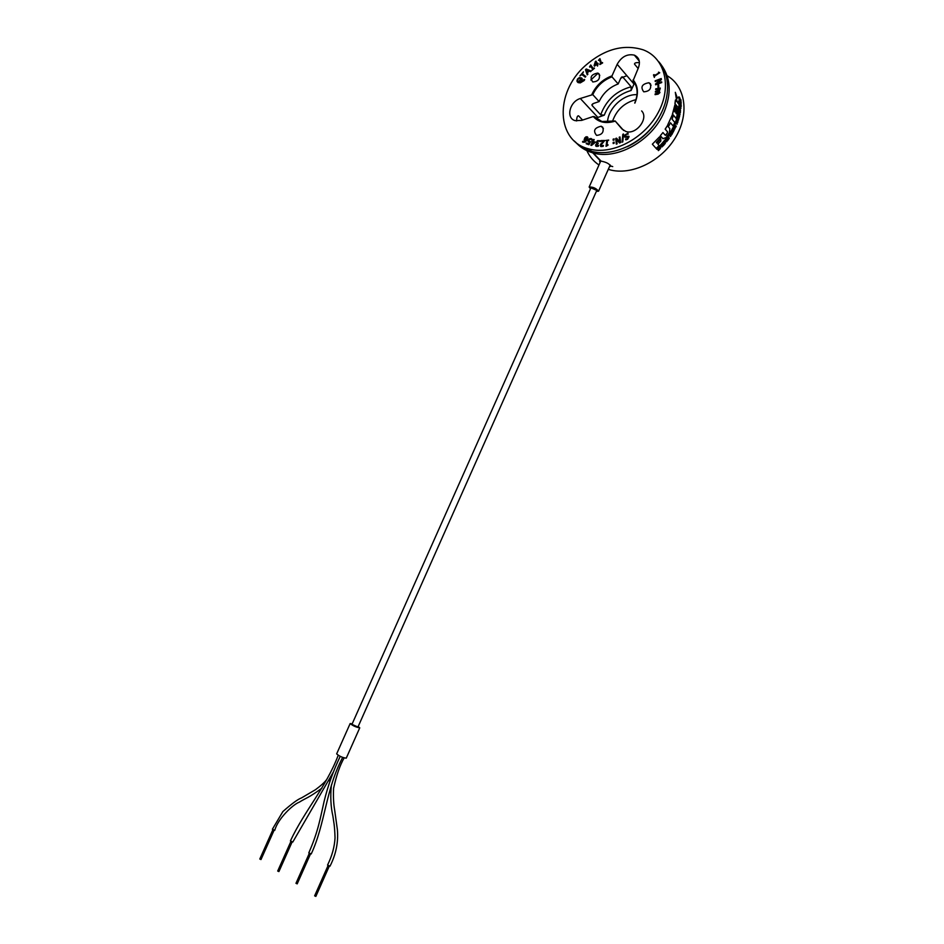 <?xml version="1.0" encoding="UTF-8"?>
<svg xmlns="http://www.w3.org/2000/svg" width="944" height="944" viewBox="0 0 944 944"><rect width="100%" height="100%" fill="white"/><g stroke="black" fill="none" stroke-linecap="round" stroke-linejoin="round"><path stroke-width="1.42" d="M331.403 784.983C330.258 796.406 330.742 806.683 332.854 815.852C333.704 822.2 334.601 824.442 335.037 837.824C334.554 846.815 332.064 855.901 327.556 865.058L329.999 866.179C336.005 854.367 338.459 842.201 337.386 829.693L334.707 810.377C333.562 804.087 333.185 796.736 333.586 788.323C336.489 775.213 340.017 765.088 344.147 757.938M326.789 779.402C324.878 782.092 321.09 785.538 315.449 789.727L301.455 797.94C297.974 799.167 291.779 803.71 282.87 811.569L272.403 829.21L274.763 830.307C277.748 818.885 292.923 804.465 299.26 802.176C306.151 797.857 308.535 798.034 321.951 788.122M340.229 756.38C333.303 770.693 327.922 785.738 324.075 801.515C320.287 817.893 318.399 831.074 308.782 852.904L311.225 853.919M338.212 755.294C326.164 787.131 304.44 810.837 290.433 840.88L292.782 842.06L333.692 771.449M600.113 162.451L599.605 161.4L601.139 161.141C606.426 162.179 609.588 163.878 610.615 166.262L609.376 166.864M590.838 79.98L598.095 73.195M637.542 59.012L638.64 59.083M593.398 153.199L592.325 152.704M659.124 117.198C651.419 130.473 640.799 140.314 627.264 146.733M681.025 100.123L680.093 98.801L681.025 100.123M680.825 100.453L680.801 99.675M680.978 100.725L680.093 98.801M681.084 103.687L680.187 102.589L680.954 103.722M681.179 104.395L680.187 102.589M680.14 104.725L681.12 106.235L680.081 105.728L680.14 104.513M680.4 105.61L680.01 104.749M681.108 106.436L680.093 105.504M680.412 111.628L680.376 112.655L679.42 111.239L680.199 112.194M680.376 112.655L679.42 111.239M679.68 113.15L679.692 114.271L679.279 112.926M679.751 114.307L679.55 113.15M679.055 112.985L680.105 114.248L679.09 113.646L679.291 112.655M679.857 114.578L679.09 113.646M678.972 113.646L678.937 112.985M678.193 116.655L679.196 117.858L678.441 118.177L678.878 118.979L678.134 116.855M678.24 117.929L678.016 116.855M678.878 118.979L677.934 117.563M677.957 121.788L677.615 122.744L676.612 121.54L676.954 120.584L677.072 121.811L677.332 121.103L677.568 122.401L677.957 121.788M676.954 120.584L676.494 121.528L677.615 122.744M677.485 122.295L677.839 121.646M676.99 121.717L677.332 121.103M674.158 130.225L673.709 131.11L673.933 130.06L673.037 130.307L673.308 129.092L673.131 130.083L674.158 130.225M673.131 130.39L673.308 129.092M673.709 131.11L673.792 129.989M673.166 130.119L673.815 129.717M672.199 133.93L671.644 134.839L670.629 133.647L671.184 132.75L671.644 134.508L672.199 133.93M671.184 132.75L670.523 133.611L671.644 134.839M671.562 134.414L672.081 133.788M668.199 139.854L667.55 140.715L666.523 139.547L667.172 138.685L667.561 140.396L668.199 139.854M667.172 138.685L666.44 139.488L667.55 140.715M667.491 140.314L668.081 139.724M664.482 142.072L665.331 143.441L663.951 143.016L664.694 144.184L663.667 143.016L665.154 143.169L664.34 142.237M664.694 144.184L663.585 142.945L665.06 143.099L664.257 142.178M663.384 144.739L662.723 144.385L663.384 144.739M663.278 145.754L662.676 144.125L664.092 144.857L663.278 145.754M662.676 144.125L663.125 145.931M662.594 144.054L664.092 144.857M677.639 102.66L679.09 104.442L678.712 108.182L675.054 103.734L675.432 99.97L676.907 101.763L676.954 100.925L675.314 92.323L677.367 98.141L678.972 96.819L679.184 100.501L677.639 102.66M677.344 98.093L678.972 96.819M676.789 101.633L675.314 92.323M678.712 108.182L674.925 103.746L675.432 99.97M675.987 113.268L677.58 108.324L678.524 109.469L676.246 118.555L672.565 114.153L674.854 105.02L675.81 106.176L674.63 111.628L676.152 107.109L676.883 109.398L675.987 113.268M674.948 112.017L676.152 107.109M676.246 118.555L672.447 114.153L674.854 105.02M676.317 113.658L677.58 108.324M667.856 124.82L668.824 125.941L670.452 122.767L673.19 126L674.807 122.413L672.069 119.168L672.895 117.056L672.352 114.767L667.75 124.785L672.352 114.767M668.824 125.941L667.75 124.785M673.19 126L670.429 122.838M656.646 149.01C673.001 133.529 680.6 116.301 679.456 97.338L679.751 97.704C680.895 116.667 673.296 133.883 656.953 149.353L656.587 148.928C672.895 133.482 680.471 116.301 679.338 97.385L679.456 97.338M659.124 145.624L657.874 144.208L660.871 141.045L660.753 138.969L656.894 143.11L656.328 142.473L660.505 137.954L659.526 136.845L652.351 144.196L656.139 148.444L659.124 145.624M656.823 143.028L660.753 138.969M652.351 144.196L659.526 136.845M660.411 135.794L662.889 138.638L666.039 137.623L669.485 132.632L669.815 128.585L667.361 125.717L665.249 129.175L667.656 131.983L666.11 135.016L665.331 135.311L662.924 132.538L660.328 135.735L662.924 132.538M663.042 138.78L660.328 135.735M665.355 135.334L667.42 132.939L667.561 131.936L665.154 129.127L667.361 125.717M658.676 149.482L657.992 149.117L658.676 149.482M658.523 150.45L657.956 148.857L659.419 149.624L658.523 150.45M657.956 148.857L658.346 150.603M657.885 148.786L659.419 149.624M660.363 147.642L660.127 148.715L659.337 147.819L660.529 148.184M659.856 147.229L660.706 147.748L660.08 149.01L659.042 147.842L660.458 147.394M660.08 149.01L658.971 147.771L659.785 147.158M661.437 145.459L662.216 146.875L660.599 146.32L661.956 146.768L661.602 145.282M660.599 146.32L661.956 146.768M661.886 146.698L661.355 145.388M666.806 141.635L665.626 141.895L665.591 140.691L666.169 140.562L665.78 141.706L666.806 141.635M665.886 141.824L666.688 141.447M665.768 142.037L665.284 141.222L666.004 140.373M668.918 137.576L668.8 138.744L668.022 137.836L668.694 137.399M668.73 138.662L668.824 137.517M668.435 137.163L669.284 138.154L668.789 139.063L667.762 137.883L668.789 137.175M668.789 139.063L667.668 137.836L668.34 137.116M670.972 135.688L670.429 136.55L670.747 135.558L669.756 135.747L669.78 134.921L670.972 135.688M670.429 136.55L670.606 135.464M669.898 135.558L670.665 135.193M669.827 135.806L670.122 134.579M672.281 130.85L673.296 132.042L671.927 131.889L672.694 133.092L671.68 131.9L672.978 131.983L672.175 131.039M672.694 133.092L671.573 131.865L672.883 131.936L672.081 131.004M674.736 127.7L674.335 128.655L674.382 127.464M674.535 128.821L674.63 127.676M673.992 127.534L674.783 127.428L675.043 128.785L673.886 128.183L674.37 127.216M674.5 129.068L673.886 128.183M673.78 128.148L673.886 127.511M675.255 126.319L675.338 125.599M675.597 126.071L676.282 126.048L675.751 127.228L674.748 126.036L675.149 125.316L675.597 126.071M675.609 126.048L676.282 126.048M675.751 127.228L674.63 126.012L675.231 125.292M677.108 124.065L675.81 123.581L676.293 122.354L677.108 124.065M676.105 123.286L677.025 124.266M675.928 123.723L676.293 122.354M678.535 120.018L677.733 120.384L677.674 118.696L677.804 120.171L678.535 120.018M678.063 120.384L678.382 119.558M678.075 120.655L677.674 118.696M678.724 114.578L679.727 115.782L678.642 115.652L679.456 116.879L678.689 114.767M679.302 115.664L678.559 114.767M679.456 116.879L678.535 115.38M678.689 115.711L679.68 116.018M680.294 109.292L680.4 110.436L680.058 109.079M680.447 110.448L680.176 109.315M679.715 109.126L680.553 110.719L679.916 108.796M680.553 110.719L679.786 109.775M679.668 109.799L679.597 109.138M681.002 107.899L680.412 108.3L680.093 106.554L681.002 107.899M680.589 107.758L680.518 107.073M680.695 108.3L680.612 107.569M680.825 108.572L680.093 106.554M680.836 105.291L681.391 105.976M680.14 100.666L681.143 101.893L680.305 101.704L681.179 102.943L680.152 100.843M680.695 101.692L680.034 100.878M681.179 102.943L680.176 101.433M680.435 101.846L681.155 102.105M575.451 141.978C580.029 147.311 585.929 150.957 593.139 152.94C617.223 160.173 652.103 140.597 664.069 112.194C671.739 93.456 670.759 77.632 661.142 64.747M667.113 75.709C685.816 86.435 689.71 114.531 675.078 138.143C660.658 161.837 631.005 175.785 609.517 169.719L608.266 169.365M598.98 164.988C593.611 161.377 589.563 156.598 586.861 150.651M592.926 152.987L600.018 160.492M352.183 723.847L350.153 723.552C352.903 725.794 356.1 727.234 359.747 727.836L358.177 726.514M357.953 727.033L351.959 724.355L590.92 187.821L596.797 190.417L357.953 727.033M359.747 727.836L346.259 758.162C342.542 757.69 339.344 756.25 336.654 753.867L350.153 723.552M596.36 191.372L598.555 191.195C596.053 188.21 592.915 186.829 589.15 187.042L590.496 188.765M655.148 94.636L655.23 93.952L658.9 93.244L658.971 91.757M655.714 89.562L655.785 88.878L660.304 88.146M655.431 92.099L655.514 91.415L659.172 90.707L659.231 89.196M655.738 88.819L660.316 88.075L659.301 91.332L659.95 92.583L658.11 94.164L655.089 94.648L655.171 93.893L659.231 92.5L658.782 91.544L655.372 92.111L655.455 91.356L659.514 89.963L659.077 89.019L655.655 89.562L655.785 88.878M582.542 80.582L584.194 79.355L584.218 80.523L580.265 82.895L578.141 82.612L576.914 81.054L577.527 79.025L579.321 77.62L581.457 77.904L582.601 80.641L584.714 79.674M577.433 82.081L577.575 79.084L579.38 77.691L582.236 78.505M578.035 81.408L579.215 82.152L581.634 81.278L581.634 79.166M581.575 81.219L580.938 78.635L579.309 78.352L578.023 79.284L577.645 80.712L578.66 81.868L581.575 81.219M585.268 77.184L581.858 74.529L579.97 75.85L583.404 71.838L582.424 73.868L585.835 76.523L585.268 77.184M580.029 75.898L583.463 71.897M582.424 73.868L585.823 76.535M587.274 74.847L585.54 69.809L586.307 69.054L591.168 71.024M587.215 72.322L588.667 70.894L586.307 69.868L587.215 72.322M590.531 71.65L589.162 71.071L587.369 72.83L587.876 74.246L587.239 74.871L585.481 69.75L586.248 68.995L591.192 71.001L590.531 71.65M587.156 72.251L588.608 70.835M596.761 64.534L594.401 66.186L595.959 61.112L597.21 63.567L598.095 63.614L597.54 66.08L596.761 64.534L597.564 66.068M594.72 65.313L596.573 64.121L595.629 62.304L594.72 65.313L596.573 64.121M597.21 63.567L597.882 63.201M595.298 61.572L595.994 61.195M594.083 65.561L595.357 61.643M596.514 64.05L595.629 62.304M593.28 68.629L594.472 68.298L591.994 70.34L592.631 69.172L590.743 66.446L589.563 66.835L590.743 64.971L593.339 68.688L594.236 67.956M589.835 67.201L590.791 65.042M592.006 70.34L592.69 69.231L590.743 66.446M598.437 60.333L599.924 58.646L601.458 63.024L602.626 62.941L599.9 64.534L600.797 63.508L599.652 60.251L598.437 60.333L599.947 58.729M599.723 64.039L600.797 63.508M600.738 63.449L599.593 60.192M601.458 63.024L602.473 62.528M624.657 137.033L624.574 135.263L627.913 133.293M625.848 139.877L625.589 139.134L627.453 138.756L628.185 136.986M625.329 136.325L628.857 136.29M625.53 139.063L627.394 138.697L628.303 137.21L625.058 137.269L624.515 135.204L627.89 133.222L628.197 134.083L626.12 134.449L625.14 136.03L629.082 136.691L627.654 139.252L625.825 139.889L625.589 139.134M622.816 134.296L623.477 133.989L622.792 141.871L622.108 142.19L622.816 134.296L623.477 134.072M622.167 142.166L622.863 134.355M616.385 144.113L615.748 138.544L616.633 138.225M615.689 138.485L616.574 138.154L619.795 142.072L619.217 137.199L619.96 136.927L620.621 142.579L619.488 142.992L616.562 139.393L617.081 143.866L616.338 144.137L615.748 138.544M619.795 142.072L619.276 137.258L619.972 136.998M619.488 142.992L616.562 139.393M613.14 139.157L614.107 138.898L614.107 140.019L613.152 140.267L613.14 139.157L614.107 138.98M613.211 140.255L613.199 139.216M613.234 143.512L613.222 142.473L614.131 142.237M613.163 142.414L614.131 142.166L614.143 143.276L613.175 143.535L613.222 142.473M606.968 144.833L607.971 145.258L606.013 146.308L606.78 140.916L605.824 140.432L608.703 140.078L607.535 140.821L606.968 144.833L608.042 144.774M605.824 140.432L608.691 140.149M606.78 140.916L606.083 146.308M601.092 141.246L601.245 140.609L604.726 140.573M600.585 146.344L600.974 143.889L603.9 141.281L601.021 141.246L601.245 140.609M601.257 145.777L603.393 145.529M601.186 140.55L604.738 140.514L601.127 144.987L601.564 145.942L603.405 145.482M603.417 145.447L603.204 146.308L601.08 146.615L600.325 145.046L600.974 143.889M600.927 143.83L602.001 142.851M601.942 142.792L603.853 141.222M597.918 145.671L598.626 145.4L598.331 146.249L596.36 146.391L595.593 144.845L597.08 143.618L596.549 142.001L597.505 140.715L600.384 140.774L600.101 141.612L598.815 140.939L597.222 142.084L598.331 143.323L596.443 145.518L598.602 145.47M596.443 145.518L597.977 145.73M595.711 146.001L595.652 144.904L597.104 143.559M596.49 143.087L597.446 140.656L600.396 140.762M597.316 143.04L598.319 143.37M591.77 141.942L593.575 139.476L594.177 139.606L593.292 141.588L595.617 142.119L591.522 145.435L590.873 145.282L592.325 142.06L590.944 145.305M593.292 141.588L595.605 142.166M592.03 144.574L594.838 142.686L592.997 142.225L592.03 144.574M591.971 144.515L594.779 142.627M592.325 142.06L592.041 141.352M591.982 141.293L594.201 139.57M584.43 140.137L584.643 138.013L586 136.868L587.675 137.116M582.472 141.871L586.012 140.514L584.135 139.606L585.941 136.809L587.31 136.833L587.97 137.848L587.121 140.137L585.068 142.166L582.932 142.225L583.003 141.234M587.262 138.036L586.731 137.352L584.891 139.358L586.366 139.983L587.097 137.588M586.366 139.983L587.31 138.095M585.068 139.665L586.425 140.042M586.012 140.514L583.722 141.753M583.168 141.447L583.781 141.812M588.336 141.777L588.395 139.865L589.599 138.662L592.065 139.134M588.69 143.866L589.54 142.343L588.077 141.376L588.336 139.806L590.92 138.438L592.183 139.287L591.735 140.09L590.614 139.122L589.009 140.066L588.832 140.986L590.543 141.765L588.903 144.715L586.189 143.712L586.566 143.04L588.69 143.866L589.493 142.284M586.259 143.736L586.625 143.099M589.009 141.281L590.519 141.824M586.566 143.04L588.643 143.807M653.484 74.93L654.074 74.6L654.393 75.52L658.31 73.349L658.534 72.133L659.714 72.735L654.617 76.169L654.334 77.408L653.484 74.93L654.098 74.682M654.357 77.384L653.531 74.989M654.393 75.52L658.369 73.42L658.558 72.216M658.829 72.688L659.738 72.806M656.823 83.65L661.65 81.857L661.732 82.553L655.643 84.818L655.537 83.981L660.493 79.556L655.242 81.503L655.16 80.818L661.248 78.553L661.378 79.603L656.823 83.65L661.661 81.939M655.289 81.491L661.26 78.623M655.691 84.795L660.493 79.556M657.956 85.113L658.7 84.913L658.723 87.108L657.98 87.32L657.956 85.113L658.7 84.995M658.039 87.296L658.015 85.184M585.174 65.761C554.447 92.878 556.04 141.423 589.186 148.975C612.042 155.3 643.985 138.945 658.015 112.891C672.329 86.931 665.095 57.938 643.194 49.831C623.618 43.778 604.278 49.088 585.174 65.761M650.274 83.627C651.667 88.701 649.484 91.426 643.737 91.816C640.256 86.99 641.991 83.969 648.929 82.742L650.274 83.627M599.098 73.939C600.372 78.848 598.272 81.526 592.785 81.963C589.469 77.314 591.133 74.352 597.788 73.066L599.098 73.939M602.744 127.228C604.101 132.125 602.048 134.839 596.584 135.393C592.867 130.838 594.401 127.782 601.175 126.225L602.744 127.228M641.802 111.109L641.649 110.932C649.024 118.378 636.126 135.181 625.884 131.487L621.919 128.95L615.146 120.974L623.654 130.473M595.31 117.729L593.28 116.501C598.555 122.449 605.883 123.983 615.252 121.115M593.28 116.501L581.681 120.384L575.297 120.667C565.645 118.448 569.468 101.704 580.3 98.495L592.773 94.624L599.098 101.574L593.505 103.474L591.923 104.69L592.112 105.527L600.679 114.826L604.254 115.18L595.794 118.177M634.557 82.871L631.099 90.482L631.147 86.777L622.863 77.113L620.668 78.376L618.167 83.957L611.983 76.842L612.007 75.85C602.791 79.261 596.065 85.491 591.829 94.542M612.007 75.85L617.164 64.298C621.518 56.687 627.241 53.643 634.356 55.141C639.277 57.549 640.587 61.879 638.274 68.157L633.035 80.83C637.802 86.754 638.368 94.152 634.746 103.002M634.864 103.144C638.805 93.786 638.203 86.022 633.07 79.839M574.223 140.904C578.755 145.954 584.501 149.423 591.463 151.311C611.417 156.739 638.581 145.376 654.345 124.372C670.216 103.427 671.916 76.311 658.688 61.631M637.224 58.622L638.486 58.776M582.601 120.077L578.589 115.841C577.398 115.605 576.737 117.304 576.619 120.95M639.442 62.611C636.032 62.446 634.392 62.953 634.51 64.133L638.12 68.475M599.098 101.574C603.169 93.09 609.529 87.226 618.167 83.957M637.023 94.66C623.382 93.928 607.971 108.442 607.511 122.272M650.534 83.969L650.546 84.677M615.146 120.974L601.883 121.505L594.236 116.572M592.773 94.624C596.879 86.081 603.287 80.146 611.983 76.842M636.02 99.627C624.232 102.684 616.349 110.047 612.385 121.729M612.727 166.604L610.733 165.991M290.894 841.47L277.701 871.052L278.905 871.583L277.855 871.017M328.052 865.601L314.635 895.844L315.851 896.399L314.777 895.797M309.278 853.411L295.979 883.313L297.195 883.867L296.121 883.277M272.887 829.717L259.801 859.028L260.992 859.559L259.954 858.993M578.141 82.612L581.539 77.951M580.3 98.495L597.788 117.339M626.875 75.685L622.957 77.231M592.112 105.527L592.69 103.852M621.152 77.526L622.863 77.113M631.147 86.777C616.314 90.825 606.154 100.17 600.679 114.826M604.254 115.18C609.305 102.518 618.249 94.294 631.099 90.482M617.164 64.298L633.979 84.028M331.155 777.868L329.043 780.771M342.648 757.418C325.527 789.75 325.314 823.793 311.225 853.942M292.074 842.048L278.905 871.583M329.279 866.155L315.851 896.399M310.505 853.931L297.195 883.867M274.067 830.272L260.992 859.559M600.172 160.138L599.605 161.4M593.139 152.94L601.139 161.141M608.55 168.74L609.517 169.719M600.714 161.094L589.15 187.042M610.202 165.023L598.555 191.195M591.463 151.311L589.186 148.975M639.289 61.124L634.356 55.141M603.428 128.644L601.175 126.225M599.782 75.331L597.788 73.066M651.053 85.29L648.929 82.742M621.707 76.995L622.438 76.842"/></g></svg>
